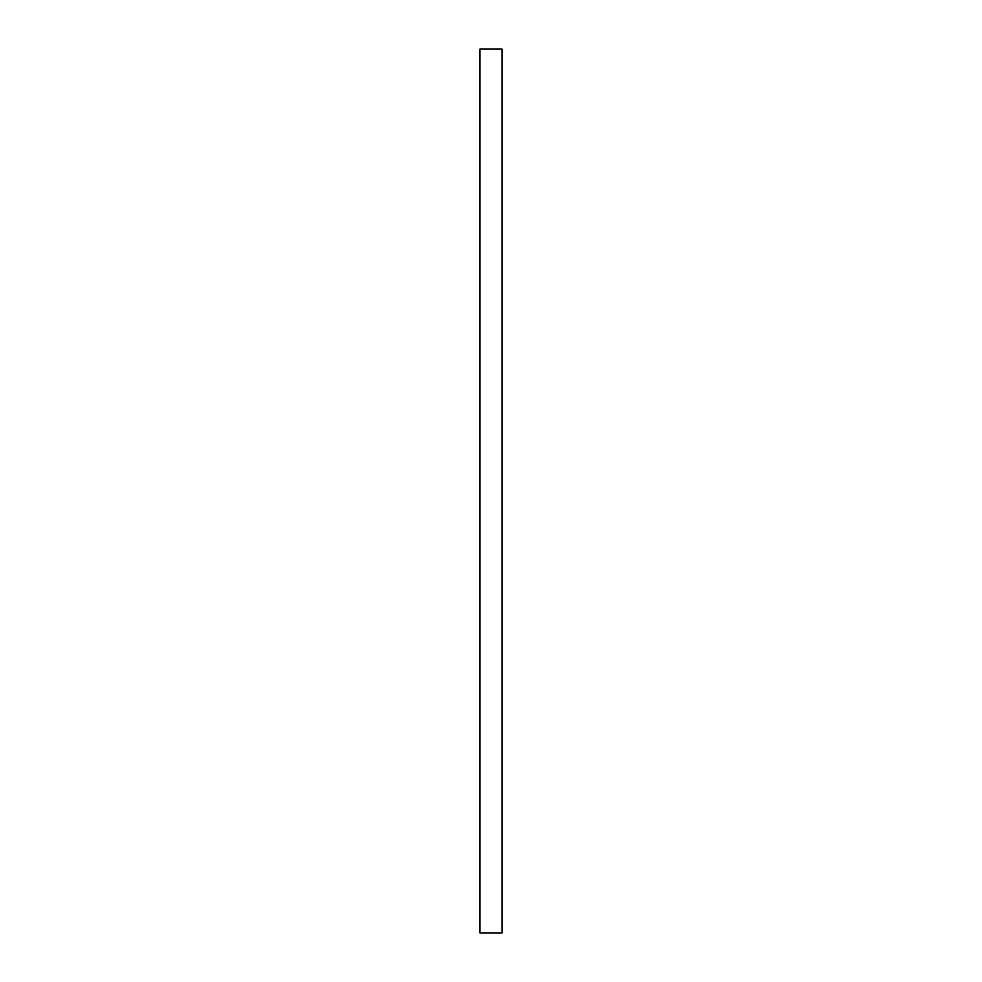 <?xml version="1.0" encoding="UTF-8"?>
<svg xmlns="http://www.w3.org/2000/svg" width="982" height="982" viewBox="0 0 982 982"><rect width="100%" height="100%" fill="white"/><g stroke="black" fill="none" stroke-linecap="round" stroke-linejoin="round"><path stroke-width="0.74" stroke-dasharray="4.91 3.68" d="M479.952 49.1L479.952 932.9L502.048 932.9L502.048 49.1L479.952 49.1L502.048 49.1L502.048 932.9L479.952 932.9L479.952 49.1"/><path stroke-width="1.47" d="M502.048 932.9L502.048 49.1L502.048 932.9L479.952 932.9L479.952 49.1L502.048 49.1L479.952 49.1L479.952 932.9L502.048 932.9"/></g></svg>
